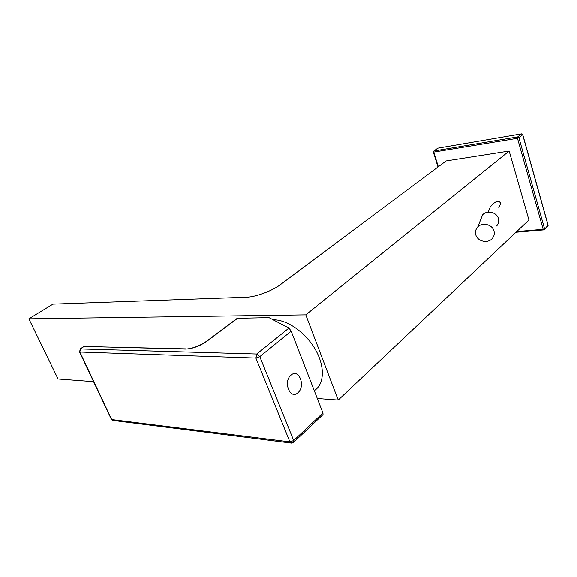 <?xml version="1.0" encoding="UTF-8"?>
<svg xmlns="http://www.w3.org/2000/svg" width="577" height="577" viewBox="0 0 577 577"><rect width="100%" height="100%" fill="white"/><g stroke="black" fill="none" stroke-linecap="round" stroke-linejoin="round"><path stroke-width="0.87" d="M516.718 231.565L543.173 229.314L517.482 138.314L433.356 152.184M509.174 151.059L305.796 314.847L338.223 400.049L528.936 220.032L509.174 151.059L446.115 160.961L280.566 284.54C272.33 290.866 255.661 297.04 246.408 297.22L52.99 304.115L28.85 318.8L58.053 378.966L93.575 381.635M515.997 232.25L543.635 229.913L543.173 229.314L544.565 228.802L518.918 137.773L517.677 136.937L521.442 133.943L522.675 134.78L548.056 225.369L547.782 226.242L544.457 229.516M438.34 166.76L433.803 152.292L434.012 151.008L517.677 136.937L517.482 138.314L518.918 137.773L522.726 134.564L521.622 133.878L437.972 148.159L521.536 133.893M522.762 134.693L548.078 225.095L544.299 229.675M305.796 314.847L28.85 318.8M488.452 211.608L490.19 207.157C494.691 201.589 498.023 200.06 500.201 202.563C500.576 203.818 500.079 205.614 498.701 207.944M338.223 400.049L317.328 398.476M273.101 319.759L273.188 319.752C286.985 319.499 305.601 332.395 315.374 349.482C325.233 366.554 324.411 384.376 314.27 390.607M496.646 226.011C498.557 223.818 499.141 221.323 498.398 218.524C496.811 212.192 487.002 209.891 482.661 214.795L480.439 220.306M493.97 230.915C492.318 224.403 482.206 221.994 477.742 227.006C475.65 229.293 475.015 231.918 475.823 234.882C477.525 241.417 487.76 243.775 492.181 238.589C494.143 236.354 494.741 233.793 493.97 230.915M237.248 318.273L269.019 317.624L288.976 328.032L291.183 331.169L322.947 412.952L323.041 414.538L293.722 442.22M237.976 317.992L206.912 341.238C199.714 346.121 192.639 348.732 185.693 349.071L84.148 346.416L80.607 348.775L79.799 351.999L255.899 358.043L289.921 441.867L111.678 419.529L79.59 351.335M80.181 348.919L256.715 353.997L255.899 358.043L259.794 356.608L291.183 331.169M288.976 328.032L256.715 353.997L259.794 356.608L293.7 440.503L289.921 441.867L290.642 442.847L293.433 442.487L293.7 440.503L322.947 412.952M291.695 443.107L112.364 420.33L111.44 419.472L79.561 351.963L80.297 348.84L83.73 346.553M113.683 420.503L112.364 420.33L111.339 418.808M84.884 346.128L83.831 346.481L186.061 348.861M297.948 392.685C290.217 400.214 282.795 381.657 291.01 375.122C298.821 367.895 305.947 386.15 297.948 392.685M433.63 151.21L437.633 148.318M206.912 341.238L206.198 341.497M185.693 349.071L187.489 348.897C193.951 348.032 200.255 345.515 206.4 341.353L237.457 318.122M438.08 148.109L433.774 151.095L433.392 152.292L438.008 167.013M548.006 225.982L548.128 225.268M488.243 212.148L490.19 207.157M482.661 214.795L477.742 227.006"/></g></svg>
